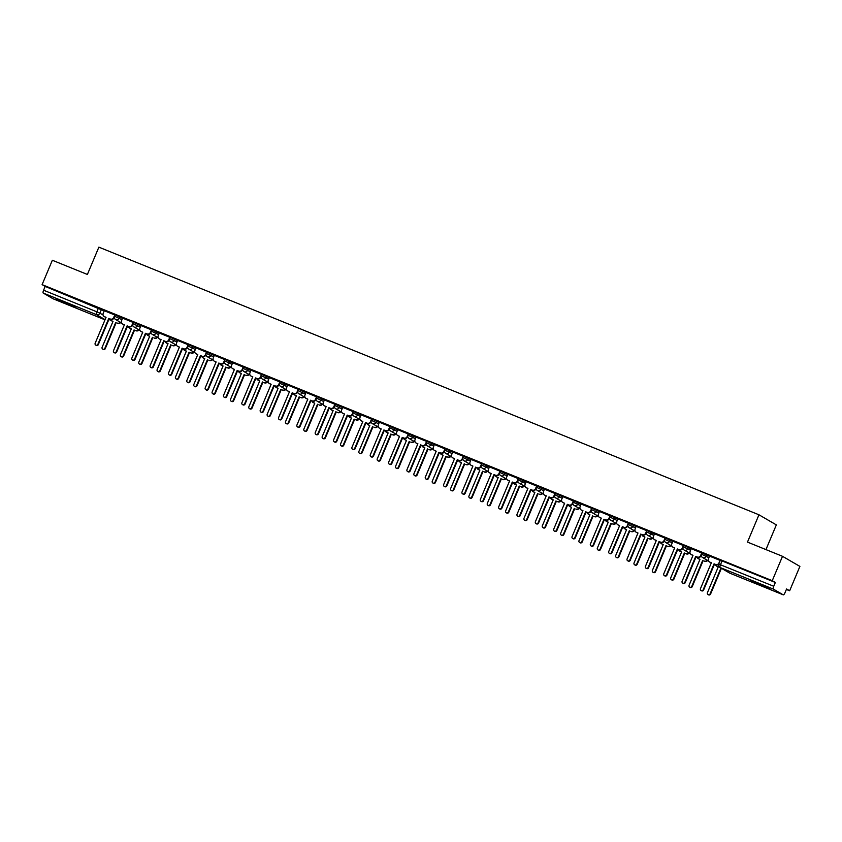 <?xml version="1.0" encoding="UTF-8"?>
<svg xmlns="http://www.w3.org/2000/svg" width="842" height="842" viewBox="0 0 842 842"><rect width="100%" height="100%" fill="white"/><g stroke="black" fill="none" stroke-linecap="round" stroke-linejoin="round"><path stroke-width="1.26" d="M69.107 304.899L75.959 307.341L72.18 305.383L56.824 299.299L69.107 304.899M762.82 586.169L769.672 588.611L765.894 586.653L750.548 580.57L762.82 586.169M122.543 318.381L115.028 314.824L114.459 316.171L121.974 319.728M140.888 325.822L133.373 322.265L132.804 323.612L140.319 327.17M159.222 333.264L151.707 329.706L151.15 331.053L158.654 334.611M177.567 340.694L170.052 337.137L169.484 338.484L176.999 342.041M195.912 348.135L188.398 344.578L187.829 345.925L195.344 349.483M214.257 355.566L206.743 352.009L206.174 353.356L213.689 356.913M232.592 363.007L225.077 359.45L224.519 360.797L232.024 364.354M250.937 370.448L243.422 366.891L242.854 368.238L250.369 371.796M269.282 377.879L261.767 374.322L261.199 375.669L268.714 379.226M287.617 385.32L280.112 381.763L279.544 383.11L287.059 386.667M305.962 392.751L298.447 389.193L297.879 390.541L305.393 394.098M324.307 400.192L316.792 396.635L316.224 397.982L323.738 401.539M342.652 407.633L335.137 404.076L334.569 405.423L342.084 408.98M360.986 415.064L353.482 411.506L352.914 412.854L360.429 416.411M379.332 422.505L371.817 418.948L371.248 420.295L378.763 423.852M397.677 429.936L390.162 426.378L389.593 427.725L397.108 431.283M416.022 437.377L408.507 433.819L407.938 435.167L415.453 438.724M434.356 444.818L426.841 441.261L426.284 442.608L433.798 446.165M452.701 452.249L445.186 448.691L444.618 450.038L452.133 453.596M471.046 459.69L463.532 456.132L462.963 457.48L470.478 461.037M489.391 467.121L481.877 463.563L481.308 464.91L488.823 468.478M507.726 474.562L500.211 471.004L499.653 472.351L507.168 475.909M526.071 482.003L518.556 478.445L517.988 479.793L525.503 483.35M544.416 489.434L536.901 485.876L536.333 487.223L543.848 490.781M562.761 496.875L555.246 493.317L554.678 494.664L562.193 498.222M581.096 504.305L573.581 500.748L573.023 502.095L580.538 505.663M599.441 511.747L591.926 508.189L591.358 509.536L598.872 513.094M617.786 519.188L610.271 515.63L609.703 516.977L617.218 520.535M636.131 526.618L628.616 523.061L628.048 524.408L635.563 527.966M654.466 534.06L646.951 530.502L646.393 531.849L653.897 535.407M672.811 541.501L665.296 537.933L664.727 539.28L672.242 542.848M691.156 548.931L683.641 545.374L683.072 546.721L690.587 550.279M709.501 556.373L701.986 552.815L701.418 554.162L708.932 557.72M786.386 589.453L789.649 590.779L786.575 588.99L784.976 592.789A2.663 0.8 112.1 0 1 783.281 594.852A2.663 0.8 112.1 0 1 783.249 594.841L773.409 589.126L720.152 567.529L729.993 573.244L783.249 594.841M765.957 549.594L776.345 524.882L758.958 514.788L747.475 542.101L782.513 556.309L772.261 580.685L42.1 284.638L52.351 260.262L87.389 274.46L98.872 247.148L758.958 514.788M782.513 556.309L799.9 566.403L789.649 590.779M53.151 298.815A2.663 0.8 -67.9 0 1 53.12 298.805L43.247 293.069A2.663 0.8 -67.9 0 1 43.584 290.216L45.173 286.417L104.198 310.951M45.173 286.417L42.1 284.638M53.12 298.805A2.663 0.8 -67.9 0 1 53.088 298.784L105.008 319.834L53.12 298.805M718.826 564.119L773.745 586.264L775.345 582.475L772.261 580.685M773.745 586.264A2.663 0.8 112.1 0 0 773.409 589.126M720.226 560.477L709.501 556.099L708.511 558.72A2.663 2.537 -59.9 0 0 709.827 562.119L711.364 562.74L700.47 588.653A1.526 1.463 -59.9 0 0 701.049 590.516A1.526 1.463 -59.9 0 0 703.175 589.747L714.058 563.835L715.595 564.456A2.663 2.537 -59.9 0 0 718.973 562.961L719.142 563.056M701.881 553.047L691.156 548.668L690.166 551.278A2.663 2.537 -59.9 0 0 691.492 554.689L693.019 555.31L682.125 581.212A1.526 1.463 -59.9 0 0 682.715 583.085A1.526 1.463 -59.9 0 0 684.83 582.306L695.724 556.404L697.25 557.025A2.663 2.537 -59.9 0 0 700.628 555.52L701.081 555.783A2.663 2.537 120.1 0 1 697.702 557.288L696.176 556.667L685.283 582.569A1.526 1.463 120.1 0 1 683.157 583.348L682.715 583.085M683.546 545.605L672.905 541.28M665.201 538.164L654.466 533.786L653.476 536.407A2.663 2.537 -59.9 0 0 654.802 539.806L656.328 540.427L645.446 566.34A1.526 1.463 -59.9 0 0 646.024 568.213A1.526 1.463 -59.9 0 0 648.14 567.434L659.033 541.522L660.56 542.143A2.663 2.537 -59.9 0 0 663.949 540.648L664.401 540.911A2.663 2.537 120.1 0 1 661.012 542.406L659.486 541.785L648.593 567.697A1.526 1.463 120.1 0 1 646.477 568.476L646.024 568.213M646.856 530.734L636.131 526.355L635.142 528.965A2.663 2.537 -59.9 0 0 636.457 532.376L637.994 532.997L627.101 558.899A1.526 1.463 -59.9 0 0 627.679 560.772A1.526 1.463 -59.9 0 0 629.805 559.993L640.688 534.091L642.225 534.712A2.663 2.537 -59.9 0 0 645.603 533.218L646.056 533.481A2.663 2.537 120.1 0 1 642.678 534.975L641.141 534.354L630.258 560.256A1.526 1.463 120.1 0 1 628.132 561.035L627.679 560.772M628.511 523.292L617.87 518.967M610.176 515.862L599.441 511.483L598.452 514.094A2.663 2.537 -59.9 0 0 599.778 517.504L601.304 518.125L590.41 544.027A1.526 1.463 -59.9 0 0 591 545.9A1.526 1.463 -59.9 0 0 593.115 545.121L604.009 519.219L605.535 519.84A2.663 2.537 -59.9 0 0 608.924 518.335L609.366 518.598A2.663 2.537 120.1 0 1 605.987 520.103L604.461 519.482L593.568 545.384A1.526 1.463 120.1 0 1 591.452 546.163L591 545.9M591.831 508.421L581.096 504.042L580.117 506.663A2.663 2.537 -59.9 0 0 581.433 510.063L582.959 510.684L572.076 536.586A1.526 1.463 -59.9 0 0 572.655 538.459A1.526 1.463 -59.9 0 0 574.781 537.691L585.664 511.778L587.19 512.399A2.663 2.537 -59.9 0 0 590.579 510.905L591.031 511.168A2.663 2.537 120.1 0 1 587.642 512.662L586.116 512.041L575.223 537.954A1.526 1.463 120.1 0 1 573.107 538.722L572.655 538.459M573.486 500.979L562.845 496.654M555.141 493.549L544.416 489.17L543.427 491.781A2.663 2.537 -59.9 0 0 544.753 495.191L546.279 495.812L535.386 521.714A1.526 1.463 -59.9 0 0 535.975 523.587A1.526 1.463 -59.9 0 0 538.091 522.808L548.984 496.906L550.51 497.527A2.663 2.537 -59.9 0 0 553.889 496.033L554.341 496.296A2.663 2.537 120.1 0 1 550.963 497.79L549.437 497.169L538.543 523.071A1.526 1.463 120.1 0 1 536.428 523.85L535.975 523.587M536.807 486.108L526.071 481.729L525.082 484.35A2.663 2.537 -59.9 0 0 526.408 487.75L527.934 488.371L517.041 514.283A1.526 1.463 -59.9 0 0 517.63 516.146A1.526 1.463 -59.9 0 0 519.746 515.378L530.639 489.465L532.165 490.086A2.663 2.537 -59.9 0 0 535.554 488.592L535.996 488.855A2.663 2.537 120.1 0 1 532.618 490.349L531.091 489.728L520.198 515.641A1.526 1.463 120.1 0 1 518.083 516.409L517.63 516.146M518.462 478.677L507.821 474.351M500.116 471.236L489.391 466.857L488.402 469.478A2.663 2.537 -59.9 0 0 489.718 472.878L491.254 473.499L480.361 499.401A1.526 1.463 -59.9 0 0 480.94 501.274A1.526 1.463 -59.9 0 0 483.066 500.506L493.959 474.593L495.485 475.214A2.663 2.537 -59.9 0 0 498.864 473.72L499.317 473.983A2.663 2.537 120.1 0 1 495.938 475.477L494.412 474.856L483.518 500.769A1.526 1.463 120.1 0 1 481.392 501.537L480.94 501.274M481.782 463.795L471.046 459.416L470.057 462.037A2.663 2.537 -59.9 0 0 471.383 465.437L472.909 466.058L462.016 491.97A1.526 1.463 -59.9 0 0 462.605 493.844A1.526 1.463 -59.9 0 0 464.721 493.065L475.614 467.152L477.14 467.773A2.663 2.537 -59.9 0 0 480.519 466.279L480.971 466.542A2.663 2.537 120.1 0 1 477.593 468.036L476.067 467.415L465.173 493.328A1.526 1.463 120.1 0 1 463.058 494.107L462.605 493.844M463.437 456.364L452.701 451.986L451.712 454.596A2.663 2.537 -59.9 0 0 453.038 458.006L454.564 458.627L443.671 484.529A1.526 1.463 -59.9 0 0 444.26 486.402A1.526 1.463 -59.9 0 0 446.376 485.623L457.269 459.721L458.795 460.342A2.663 2.537 -59.9 0 0 462.184 458.848L462.637 459.111A2.663 2.537 120.1 0 1 459.248 460.606L457.722 459.985L446.828 485.887A1.526 1.463 120.1 0 1 444.713 486.665L444.26 486.402M445.092 448.923L434.356 444.544L433.377 447.165A2.663 2.537 -59.9 0 0 434.693 450.565L436.219 451.186L425.336 477.098A1.526 1.463 -59.9 0 0 425.915 478.961A1.526 1.463 -59.9 0 0 428.041 478.193L438.924 452.28L440.461 452.901A2.663 2.537 -59.9 0 0 443.839 451.407L444.292 451.67A2.663 2.537 120.1 0 1 440.913 453.164L439.377 452.543L428.494 478.456A1.526 1.463 120.1 0 1 426.368 479.224L425.915 478.961M426.747 441.492L416.022 437.114L415.032 439.724A2.663 2.537 -59.9 0 0 416.348 443.134L417.885 443.745L406.991 469.657A1.526 1.463 -59.9 0 0 407.57 471.531A1.526 1.463 -59.9 0 0 409.696 470.752L420.59 444.85L422.116 445.471A2.663 2.537 -59.9 0 0 425.494 443.966L425.947 444.229A2.663 2.537 120.1 0 1 422.568 445.723L421.042 445.113L410.149 471.015A1.526 1.463 120.1 0 1 408.023 471.794L407.57 471.531M408.412 434.051L397.677 429.673L396.687 432.293A2.663 2.537 -59.9 0 0 398.013 435.693L399.54 436.314L388.646 462.216A1.526 1.463 -59.9 0 0 389.236 464.089A1.526 1.463 -59.9 0 0 391.351 463.321L402.244 437.408L403.771 438.029A2.663 2.537 -59.9 0 0 407.149 436.535L407.602 436.798A2.663 2.537 120.1 0 1 404.223 438.293L402.697 437.672L391.804 463.584A1.526 1.463 120.1 0 1 389.688 464.352L389.236 464.089M390.067 426.61L379.332 422.231L378.342 424.852A2.663 2.537 -59.9 0 0 379.668 428.252L381.194 428.873L370.301 454.785A1.526 1.463 -59.9 0 0 370.89 456.659A1.526 1.463 -59.9 0 0 373.006 455.88L383.899 429.967L385.425 430.588A2.663 2.537 -59.9 0 0 388.815 429.094L389.267 429.357A2.663 2.537 120.1 0 1 385.878 430.851L384.352 430.23L373.459 456.143A1.526 1.463 120.1 0 1 371.343 456.911L370.89 456.659M371.722 419.179L361.081 414.853M353.377 411.738L342.652 407.36L341.663 409.98A2.663 2.537 -59.9 0 0 342.978 413.38L344.515 414.001L333.621 439.913A1.526 1.463 -59.9 0 0 334.2 441.776A1.526 1.463 -59.9 0 0 336.326 441.008L347.22 415.095L348.746 415.716A2.663 2.537 -59.9 0 0 352.124 414.222L352.577 414.485A2.663 2.537 120.1 0 1 349.198 415.98L347.672 415.359L336.779 441.271A1.526 1.463 120.1 0 1 334.653 442.039L334.2 441.776M335.042 404.307L324.402 399.982M316.697 396.866L305.962 392.488L304.972 395.108A2.663 2.537 -59.9 0 0 306.299 398.508L307.825 399.129L296.931 425.031A1.526 1.463 -59.9 0 0 297.521 426.905A1.526 1.463 -59.9 0 0 299.636 426.136L310.53 400.224L312.056 400.845A2.663 2.537 -59.9 0 0 315.445 399.35L315.897 399.613A2.663 2.537 120.1 0 1 312.508 401.108L310.982 400.487L300.089 426.399A1.526 1.463 120.1 0 1 297.973 427.168L297.521 426.905M298.352 389.425L287.627 385.047L286.638 387.667A2.663 2.537 -59.9 0 0 287.953 391.067L289.48 391.688L278.597 417.6A1.526 1.463 -59.9 0 0 279.176 419.474A1.526 1.463 -59.9 0 0 281.302 418.695L292.185 392.782L293.721 393.403A2.663 2.537 -59.9 0 0 297.1 391.909L297.552 392.172A2.663 2.537 120.1 0 1 294.174 393.667L292.637 393.046L281.754 418.958A1.526 1.463 120.1 0 1 279.628 419.726L279.176 419.474M280.007 381.994L269.366 377.669M261.673 374.553L250.937 370.175L249.948 372.796A2.663 2.537 -59.9 0 0 251.274 376.195L252.8 376.816L241.907 402.729A1.526 1.463 -59.9 0 0 242.496 404.592A1.526 1.463 -59.9 0 0 244.612 403.823L255.505 377.911L257.031 378.532A2.663 2.537 -59.9 0 0 260.41 377.037L260.862 377.3A2.663 2.537 120.1 0 1 257.484 378.795L255.957 378.174L245.064 404.086A1.526 1.463 120.1 0 1 242.949 404.855L242.496 404.592M243.327 367.112L232.592 362.744L231.603 365.354A2.663 2.537 -59.9 0 0 232.929 368.764L234.455 369.375L223.572 395.287A1.526 1.463 -59.9 0 0 224.151 397.161A1.526 1.463 -59.9 0 0 226.266 396.382L237.16 370.48L238.686 371.101A2.663 2.537 -59.9 0 0 242.075 369.596L242.528 369.859A2.663 2.537 120.1 0 1 239.139 371.354L237.612 370.743L226.719 396.645A1.526 1.463 120.1 0 1 224.603 397.424L224.151 397.161M224.982 359.681L214.342 355.356M206.637 352.24L195.997 347.914M188.303 344.81L177.567 340.431L176.578 343.041A2.663 2.537 -59.9 0 0 177.904 346.451L179.43 347.072L168.537 372.974A1.526 1.463 -59.9 0 0 169.126 374.848A1.526 1.463 -59.9 0 0 171.242 374.069L182.135 348.167L183.661 348.788A2.663 2.537 -59.9 0 0 187.04 347.293L187.492 347.546A2.663 2.537 120.1 0 1 184.114 349.051L182.588 348.43L171.694 374.332A1.526 1.463 120.1 0 1 169.579 375.111L169.126 374.848M169.958 337.368L159.317 333.043M151.613 329.927L140.888 325.559L139.898 328.17A2.663 2.537 -59.9 0 0 141.214 331.58L142.751 332.19L131.857 358.103A1.526 1.463 -59.9 0 0 132.436 359.976A1.526 1.463 -59.9 0 0 134.562 359.197L145.445 333.295L146.982 333.906A2.663 2.537 -59.9 0 0 150.36 332.411L150.813 332.674A2.663 2.537 120.1 0 1 147.434 334.169L145.898 333.558L135.015 359.46A1.526 1.463 120.1 0 1 132.889 360.239L132.436 359.976M133.268 322.497L122.543 318.118L121.553 320.739A2.663 2.537 -59.9 0 0 122.879 324.138L124.406 324.759L113.512 350.661A1.526 1.463 -59.9 0 0 114.102 352.535A1.526 1.463 -59.9 0 0 116.217 351.767L127.11 325.854L128.637 326.475A2.663 2.537 -59.9 0 0 132.015 324.98L132.468 325.244A2.663 2.537 120.1 0 1 129.089 326.738L127.563 326.117L116.67 352.019A1.526 1.463 120.1 0 1 114.554 352.798L114.102 352.535M114.933 315.055L104.292 310.73M775.345 582.475L720.32 560.246L718.731 564.045A2.663 2.663 0 0 0 719.847 567.382L729.688 573.086A2.663 2.663 0 0 0 730.025 573.255A2.663 2.537 120.1 0 1 729.688 573.086M711.332 562.814L710.28 562.382A2.663 2.537 120.1 0 1 709.974 562.235L709.522 561.972M718.636 564.287A2.663 2.537 120.1 0 1 716.047 564.719L714.511 564.098L703.628 590.01A1.526 1.463 120.1 0 1 701.502 590.779L701.049 590.516M720.057 560.383L718.973 562.961M715.321 564.424A2.663 2.537 -59.9 0 0 716.784 566.161L718.31 566.782L707.427 592.684A1.526 1.463 -59.9 0 0 708.006 594.557A1.526 1.463 -59.9 0 0 710.122 593.789L720.952 568.024M721.405 568.287L710.574 594.042A1.526 1.463 120.1 0 1 708.459 594.82L708.006 594.557M718.289 566.845L717.237 566.424A2.663 2.537 120.1 0 1 716.931 566.277L716.479 566.013M692.987 555.373L691.935 554.952A2.663 2.537 120.1 0 1 691.629 554.794L691.177 554.531M701.712 552.941L700.628 555.52M672.905 541.269L671.821 543.848A2.663 2.537 -59.9 0 0 673.147 547.247L674.674 547.868L663.78 573.77A1.526 1.463 -59.9 0 0 664.37 575.644A1.526 1.463 -59.9 0 0 666.485 574.875L677.378 548.963L678.905 549.584A2.663 2.537 -59.9 0 0 682.283 548.089L682.736 548.352A2.663 2.537 120.1 0 1 679.357 549.847L677.831 549.226L666.938 575.139A1.526 1.463 120.1 0 1 664.822 575.907L664.37 575.644M674.642 547.932L673.6 547.511A2.663 2.537 120.1 0 1 673.295 547.363L672.842 547.1M683.367 545.511L682.283 548.089M707.659 560.467A2.663 2.537 120.1 0 1 704.659 561.319L704.207 561.056A2.663 2.537 -59.9 0 0 707.206 560.204M696.976 556.994A2.663 2.537 -59.9 0 0 698.439 558.72L699.976 559.341L689.082 585.253A1.526 1.463 -59.9 0 0 689.661 587.127A1.526 1.463 -59.9 0 0 691.787 586.348L702.67 560.435M703.123 560.698L692.24 586.611A1.526 1.463 120.1 0 1 690.114 587.379L689.661 587.127M699.944 559.414L698.892 558.983A2.663 2.537 120.1 0 1 698.586 558.835L698.134 558.572M689.314 553.026A2.663 2.537 120.1 0 1 686.314 553.889L685.862 553.626A2.663 2.537 -59.9 0 0 688.861 552.773M678.631 549.552A2.663 2.537 -59.9 0 0 680.104 551.289L681.631 551.91L670.737 577.812A1.526 1.463 -59.9 0 0 671.327 579.685A1.526 1.463 -59.9 0 0 673.442 578.907L684.336 553.005M684.788 553.268L673.895 579.17A1.526 1.463 120.1 0 1 671.779 579.949L671.327 579.685M681.599 551.973L680.557 551.552A2.663 2.537 120.1 0 1 680.241 551.394L679.799 551.142M656.307 540.501L655.255 540.069A2.663 2.537 120.1 0 1 654.95 539.922L654.497 539.659M665.033 538.07L663.949 540.648M637.962 533.06L636.91 532.639A2.663 2.537 120.1 0 1 636.605 532.491L636.152 532.228M646.688 530.639L645.603 533.218M617.881 518.956L616.797 521.535A2.663 2.537 -59.9 0 0 618.123 524.934L619.649 525.555L608.755 551.468A1.526 1.463 -59.9 0 0 609.345 553.331A1.526 1.463 -59.9 0 0 611.46 552.562L622.354 526.65L623.88 527.271A2.663 2.537 -59.9 0 0 627.258 525.776L627.711 526.039A2.663 2.537 120.1 0 1 624.332 527.534L622.806 526.913L611.913 552.826A1.526 1.463 120.1 0 1 609.797 553.594L609.345 553.331M619.617 525.629L618.575 525.197A2.663 2.537 120.1 0 1 618.26 525.05L617.817 524.787M628.342 523.198L627.258 525.776M670.979 545.595A2.663 2.537 120.1 0 1 667.969 546.447L667.517 546.184A2.663 2.537 -59.9 0 0 670.527 545.332M660.286 542.111A2.663 2.537 -59.9 0 0 661.759 543.848L663.286 544.469L652.392 570.381A1.526 1.463 -59.9 0 0 652.982 572.244A1.526 1.463 -59.9 0 0 655.097 571.476L665.99 545.563M666.443 545.827L655.55 571.739A1.526 1.463 120.1 0 1 653.434 572.507L652.982 572.244M663.254 544.532L662.212 544.111A2.663 2.537 120.1 0 1 661.907 543.964L661.454 543.7M652.634 538.154A2.663 2.537 120.1 0 1 649.624 539.006L649.171 538.743A2.663 2.537 -59.9 0 0 652.182 537.891M641.951 534.681A2.663 2.537 -59.9 0 0 643.414 536.417L644.94 537.028L634.058 562.94A1.526 1.463 -59.9 0 0 634.636 564.814A1.526 1.463 -59.9 0 0 636.763 564.035L647.645 538.133M648.098 538.396L637.205 564.298A1.526 1.463 120.1 0 1 635.089 565.077L634.636 564.814M644.919 537.101L643.867 536.67A2.663 2.537 120.1 0 1 643.562 536.522L643.109 536.259M634.289 530.723A2.663 2.537 120.1 0 1 631.289 531.576L630.837 531.313A2.663 2.537 -59.9 0 0 633.837 530.46M623.606 527.239A2.663 2.537 -59.9 0 0 625.069 528.976L626.606 529.597L615.712 555.499A1.526 1.463 -59.9 0 0 616.291 557.372A1.526 1.463 -59.9 0 0 618.417 556.604L629.311 530.692M629.753 530.955L618.87 556.857A1.526 1.463 120.1 0 1 616.744 557.636L616.291 557.372M626.574 529.66L625.522 529.239A2.663 2.537 120.1 0 1 625.217 529.092L624.764 528.829M601.272 518.188L600.23 517.767A2.663 2.537 120.1 0 1 599.925 517.609L599.472 517.346M609.997 515.757L608.924 518.335M615.944 523.282A2.663 2.537 120.1 0 1 612.944 524.134L612.492 523.871A2.663 2.537 -59.9 0 0 615.491 523.019M605.261 519.809A2.663 2.537 -59.9 0 0 606.735 521.535L608.261 522.156L597.367 548.068A1.526 1.463 -59.9 0 0 597.957 549.931A1.526 1.463 -59.9 0 0 600.072 549.163L610.966 523.25M611.418 523.514L600.525 549.426A1.526 1.463 120.1 0 1 598.409 550.194L597.957 549.931M608.229 522.229L607.187 521.798A2.663 2.537 120.1 0 1 606.882 521.651L606.429 521.387M582.938 510.747L581.885 510.326A2.663 2.537 120.1 0 1 581.58 510.178L581.127 509.915M591.663 508.326L590.579 510.905M597.609 515.841A2.663 2.537 120.1 0 1 594.599 516.704L594.147 516.441A2.663 2.537 -59.9 0 0 597.157 515.578M586.916 512.368A2.663 2.537 -59.9 0 0 588.39 514.104L589.916 514.725L579.022 540.627A1.526 1.463 -59.9 0 0 579.612 542.501A1.526 1.463 -59.9 0 0 581.727 541.722L592.621 515.82M593.073 516.083L582.18 541.985A1.526 1.463 120.1 0 1 580.064 542.764L579.612 542.501M589.884 514.788L588.842 514.367A2.663 2.537 120.1 0 1 588.537 514.209L588.084 513.946M562.856 496.643L561.772 499.222A2.663 2.537 -59.9 0 0 563.087 502.621L564.624 503.242L553.731 529.155A1.526 1.463 -59.9 0 0 554.31 531.028A1.526 1.463 -59.9 0 0 556.436 530.25L567.329 504.337L568.855 504.958A2.663 2.537 -59.9 0 0 572.234 503.463L572.686 503.727A2.663 2.537 120.1 0 1 569.308 505.221L567.771 504.6L556.888 530.513A1.526 1.463 120.1 0 1 554.762 531.291L554.31 531.028M564.593 503.316L563.54 502.885A2.663 2.537 120.1 0 1 563.235 502.737L562.782 502.474M573.318 500.885L572.234 503.463M579.264 508.41A2.663 2.537 120.1 0 1 576.254 509.263L575.812 509A2.663 2.537 -59.9 0 0 578.812 508.147M568.582 504.926A2.663 2.537 -59.9 0 0 570.045 506.663L571.571 507.284L560.688 533.197A1.526 1.463 -59.9 0 0 561.267 535.059A1.526 1.463 -59.9 0 0 563.393 534.291L574.276 508.379M574.728 508.642L563.845 534.554A1.526 1.463 120.1 0 1 561.719 535.323L561.267 535.059M571.55 507.347L570.497 506.926A2.663 2.537 120.1 0 1 570.192 506.779L569.739 506.516M546.247 495.875L545.206 495.454A2.663 2.537 120.1 0 1 544.9 495.307L544.448 495.043M554.973 493.454L553.889 496.033M560.919 500.969A2.663 2.537 120.1 0 1 557.92 501.821L557.467 501.558A2.663 2.537 -59.9 0 0 560.467 500.706M550.236 497.496A2.663 2.537 -59.9 0 0 551.699 499.232L553.236 499.843L542.343 525.755A1.526 1.463 -59.9 0 0 542.922 527.629A1.526 1.463 -59.9 0 0 545.048 526.85L555.941 500.948M556.394 501.211L545.5 527.113A1.526 1.463 120.1 0 1 543.374 527.892L542.922 527.629M553.205 499.916L552.152 499.485A2.663 2.537 120.1 0 1 551.847 499.338L551.394 499.074M527.902 488.444L526.86 488.013A2.663 2.537 120.1 0 1 526.555 487.865L526.103 487.602M536.628 486.013L535.554 488.592M542.574 493.538A2.663 2.537 120.1 0 1 539.575 494.391L539.122 494.128A2.663 2.537 -59.9 0 0 542.122 493.275M531.891 490.055A2.663 2.537 -59.9 0 0 533.365 491.791L534.891 492.412L523.998 518.314A1.526 1.463 -59.9 0 0 524.587 520.188A1.526 1.463 -59.9 0 0 526.703 519.419L537.596 493.507M538.049 493.77L527.155 519.672A1.526 1.463 120.1 0 1 525.04 520.451L524.587 520.188M534.859 492.475L533.817 492.054A2.663 2.537 120.1 0 1 533.512 491.907L533.06 491.644M507.821 474.33L506.747 476.909A2.663 2.537 -59.9 0 0 508.063 480.319L509.589 480.929L498.706 506.842A1.526 1.463 -59.9 0 0 499.285 508.715A1.526 1.463 -59.9 0 0 501.411 507.937L512.294 482.034L513.831 482.655A2.663 2.537 -59.9 0 0 517.209 481.15L517.662 481.413A2.663 2.537 120.1 0 1 514.273 482.908L512.746 482.298L501.864 508.2A1.526 1.463 120.1 0 1 499.738 508.978L499.285 508.715M509.568 481.003L508.515 480.582A2.663 2.537 120.1 0 1 508.21 480.424L507.758 480.161M518.293 478.572L517.209 481.15M524.24 486.097A2.663 2.537 120.1 0 1 521.23 486.95L520.777 486.687A2.663 2.537 -59.9 0 0 523.787 485.834M513.546 482.624A2.663 2.537 -59.9 0 0 515.02 484.35L516.546 484.971L505.653 510.883A1.526 1.463 -59.9 0 0 506.242 512.746A1.526 1.463 -59.9 0 0 508.358 511.978L519.251 486.066M519.703 486.329L508.81 512.241A1.526 1.463 120.1 0 1 506.695 513.01L506.242 512.746M516.514 485.045L515.472 484.613A2.663 2.537 120.1 0 1 515.167 484.466L514.715 484.203M491.223 473.562L490.17 473.141A2.663 2.537 120.1 0 1 489.865 472.993L489.413 472.73M499.948 471.141L498.864 473.72M505.895 478.656A2.663 2.537 120.1 0 1 502.895 479.519L502.442 479.256A2.663 2.537 -59.9 0 0 505.442 478.393M495.212 475.183A2.663 2.537 -59.9 0 0 496.675 476.919L498.201 477.54L487.318 503.442A1.526 1.463 -59.9 0 0 487.897 505.316A1.526 1.463 -59.9 0 0 490.023 504.537L500.906 478.635M501.358 478.898L490.476 504.8A1.526 1.463 120.1 0 1 488.349 505.579L487.897 505.316M498.18 477.603L497.127 477.182A2.663 2.537 120.1 0 1 496.822 477.025L496.37 476.761M472.878 466.131L471.836 465.7A2.663 2.537 120.1 0 1 471.531 465.552L471.078 465.289M481.603 463.7L480.519 466.279M487.55 471.225A2.663 2.537 120.1 0 1 484.55 472.078L484.097 471.815A2.663 2.537 -59.9 0 0 487.097 470.962M476.867 467.742A2.663 2.537 -59.9 0 0 478.33 469.478L479.866 470.099L468.973 496.012A1.526 1.463 -59.9 0 0 469.552 497.875A1.526 1.463 -59.9 0 0 471.678 497.106L482.571 471.194M483.024 471.457L472.13 497.369A1.526 1.463 120.1 0 1 470.004 498.138L469.552 497.875M479.835 470.162L478.782 469.741A2.663 2.537 120.1 0 1 478.477 469.594L478.024 469.331M454.533 458.69L453.491 458.269A2.663 2.537 120.1 0 1 453.185 458.122L452.733 457.859M463.268 456.269L462.184 458.848M469.204 463.784A2.663 2.537 120.1 0 1 466.205 464.637L465.752 464.374A2.663 2.537 -59.9 0 0 468.752 463.521M458.522 460.311A2.663 2.537 -59.9 0 0 459.995 462.048L461.521 462.658L450.628 488.57A1.526 1.463 -59.9 0 0 451.217 490.444A1.526 1.463 -59.9 0 0 453.333 489.665L464.226 463.763M464.679 464.026L453.785 489.928A1.526 1.463 120.1 0 1 451.67 490.707L451.217 490.444M461.49 462.732L460.448 462.3A2.663 2.537 120.1 0 1 460.142 462.153L459.69 461.89M436.198 451.259L435.146 450.828A2.663 2.537 120.1 0 1 434.84 450.68L434.388 450.417M444.923 448.828L443.839 451.407M450.87 456.353A2.663 2.537 120.1 0 1 447.86 457.206L447.407 456.943A2.663 2.537 -59.9 0 0 450.417 456.09M440.187 452.87A2.663 2.537 -59.9 0 0 441.65 454.606L443.176 455.227L432.283 481.129A1.526 1.463 -59.9 0 0 432.872 483.003A1.526 1.463 -59.9 0 0 434.988 482.234L445.881 456.322M446.334 456.585L435.44 482.487A1.526 1.463 120.1 0 1 433.325 483.266L432.872 483.003M443.145 455.29L442.103 454.869A2.663 2.537 120.1 0 1 441.797 454.722L441.345 454.459M417.853 443.818L416.801 443.397A2.663 2.537 120.1 0 1 416.495 443.239L416.043 442.976M426.578 441.387L425.494 443.966M432.525 448.912A2.663 2.537 120.1 0 1 429.525 449.765L429.073 449.502A2.663 2.537 -59.9 0 0 432.072 448.649M421.842 445.439A2.663 2.537 -59.9 0 0 423.305 447.165L424.831 447.786L413.948 473.699A1.526 1.463 -59.9 0 0 414.527 475.562A1.526 1.463 -59.9 0 0 416.653 474.793L427.536 448.881M427.989 449.144L417.106 475.056A1.526 1.463 120.1 0 1 414.98 475.825L414.527 475.562M424.81 447.86L423.758 447.428A2.663 2.537 120.1 0 1 423.452 447.281L423 447.018M399.508 436.377L398.466 435.956A2.663 2.537 120.1 0 1 398.161 435.809L397.708 435.546M408.233 433.956L407.149 436.535M414.18 441.471A2.663 2.537 120.1 0 1 411.18 442.334L410.728 442.071A2.663 2.537 -59.9 0 0 413.727 441.208M403.497 437.998A2.663 2.537 -59.9 0 0 404.96 439.735L406.497 440.355L395.603 466.257A1.526 1.463 -59.9 0 0 396.182 468.131A1.526 1.463 -59.9 0 0 398.308 467.352L409.201 441.45M409.654 441.713L398.761 467.615A1.526 1.463 120.1 0 1 396.635 468.394L396.182 468.131M406.465 440.419L405.412 439.998A2.663 2.537 120.1 0 1 405.107 439.84L404.655 439.577M381.163 428.946L380.121 428.515A2.663 2.537 120.1 0 1 379.816 428.368L379.363 428.104M389.899 426.515L388.815 429.094M395.835 434.04A2.663 2.537 120.1 0 1 392.835 434.893L392.383 434.63A2.663 2.537 -59.9 0 0 395.393 433.777M385.152 430.557A2.663 2.537 -59.9 0 0 386.625 432.293L388.151 432.914L377.258 458.827A1.526 1.463 -59.9 0 0 377.848 460.69A1.526 1.463 -59.9 0 0 379.963 459.921L390.856 434.009M391.309 434.272L380.416 460.185A1.526 1.463 120.1 0 1 378.3 460.953L377.848 460.69M388.12 432.977L387.078 432.556A2.663 2.537 120.1 0 1 386.773 432.409L386.32 432.146M361.092 414.843L360.008 417.411A2.663 2.537 -59.9 0 0 361.323 420.821L362.849 421.442L351.967 447.344A1.526 1.463 -59.9 0 0 352.545 449.218A1.526 1.463 -59.9 0 0 354.671 448.439L365.554 422.537L367.091 423.158A2.663 2.537 -59.9 0 0 370.469 421.663L370.922 421.916A2.663 2.537 120.1 0 1 367.544 423.421L366.007 422.8L355.124 448.702A1.526 1.463 120.1 0 1 352.998 449.481L352.545 449.218M362.828 421.505L361.776 421.084A2.663 2.537 120.1 0 1 361.471 420.926L361.018 420.674M371.554 419.084L370.469 421.663M377.5 426.599A2.663 2.537 120.1 0 1 374.49 427.452L374.037 427.189A2.663 2.537 -59.9 0 0 377.048 426.336M366.817 423.126A2.663 2.537 -59.9 0 0 368.28 424.852L369.806 425.473L358.913 451.386A1.526 1.463 -59.9 0 0 359.502 453.259A1.526 1.463 -59.9 0 0 361.618 452.48L372.511 426.578M372.964 426.831L362.071 452.743A1.526 1.463 120.1 0 1 359.955 453.522L359.502 453.259M369.785 425.547L368.733 425.115A2.663 2.537 120.1 0 1 368.428 424.968L367.975 424.705M344.483 414.064L343.431 413.643A2.663 2.537 120.1 0 1 343.126 413.496L342.673 413.233M353.208 411.643L352.124 414.222M359.155 419.169A2.663 2.537 120.1 0 1 356.155 420.021L355.703 419.758A2.663 2.537 -59.9 0 0 358.703 418.906M348.472 415.685A2.663 2.537 -59.9 0 0 349.935 417.422L351.461 418.042L340.578 443.945A1.526 1.463 -59.9 0 0 341.157 445.818A1.526 1.463 -59.9 0 0 343.283 445.039L354.166 419.137M354.619 419.4L343.736 445.302A1.526 1.463 120.1 0 1 341.61 446.081L341.157 445.818M351.44 418.106L350.388 417.685A2.663 2.537 120.1 0 1 350.083 417.537L349.63 417.274M324.402 399.961L323.317 402.539A2.663 2.537 -59.9 0 0 324.644 405.949L326.17 406.56L315.276 432.472A1.526 1.463 -59.9 0 0 315.866 434.346A1.526 1.463 -59.9 0 0 317.981 433.567L328.875 407.665L330.401 408.286A2.663 2.537 -59.9 0 0 333.779 406.781L334.232 407.044A2.663 2.537 120.1 0 1 330.853 408.538L329.327 407.928L318.434 433.83A1.526 1.463 120.1 0 1 316.318 434.609L315.866 434.346M326.138 406.633L325.096 406.212A2.663 2.537 120.1 0 1 324.791 406.055L324.338 405.791M334.863 404.202L333.779 406.781M340.81 411.727A2.663 2.537 120.1 0 1 337.81 412.58L337.358 412.317A2.663 2.537 -59.9 0 0 340.357 411.464M330.127 408.244A2.663 2.537 -59.9 0 0 331.601 409.98L333.127 410.601L322.233 436.514A1.526 1.463 -59.9 0 0 322.823 438.377A1.526 1.463 -59.9 0 0 324.938 437.608L335.832 411.696M336.284 411.959L325.391 437.872A1.526 1.463 120.1 0 1 323.265 438.64L322.823 438.377M333.095 410.675L332.043 410.243A2.663 2.537 120.1 0 1 331.737 410.096L331.285 409.833M307.804 399.192L306.751 398.771A2.663 2.537 120.1 0 1 306.446 398.624L305.993 398.361M316.529 396.771L315.445 399.35M322.465 404.286A2.663 2.537 120.1 0 1 319.465 405.149L319.013 404.886A2.663 2.537 -59.9 0 0 322.023 404.023M311.782 400.813A2.663 2.537 -59.9 0 0 313.256 402.55L314.782 403.171L303.888 429.073A1.526 1.463 -59.9 0 0 304.478 430.946A1.526 1.463 -59.9 0 0 306.593 430.167L317.487 404.265M317.939 404.528L307.046 430.43A1.526 1.463 120.1 0 1 304.93 431.209L304.478 430.946M314.75 403.234L313.708 402.813A2.663 2.537 120.1 0 1 313.403 402.655L312.95 402.392M289.459 391.762L288.406 391.33A2.663 2.537 120.1 0 1 288.101 391.183L287.648 390.92M298.184 389.33L297.1 391.909M304.13 396.856A2.663 2.537 120.1 0 1 301.12 397.708L300.668 397.445A2.663 2.537 -59.9 0 0 303.678 396.593M293.448 393.372A2.663 2.537 -59.9 0 0 294.911 395.108L296.437 395.729L285.554 421.642A1.526 1.463 -59.9 0 0 286.133 423.505A1.526 1.463 -59.9 0 0 288.248 422.737L299.142 396.824M299.594 397.087L288.701 423A1.526 1.463 120.1 0 1 286.585 423.768L286.133 423.505M296.416 395.793L295.363 395.372A2.663 2.537 120.1 0 1 295.058 395.224L294.605 394.961M269.377 377.658L268.293 380.226A2.663 2.537 -59.9 0 0 269.619 383.636L271.145 384.257L260.252 410.159A1.526 1.463 -59.9 0 0 260.841 412.033A1.526 1.463 -59.9 0 0 262.957 411.254L273.85 385.352L275.376 385.973A2.663 2.537 -59.9 0 0 278.755 384.478L279.207 384.731A2.663 2.537 120.1 0 1 275.829 386.236L274.303 385.615L263.409 411.517A1.526 1.463 120.1 0 1 261.283 412.296L260.841 412.033M271.113 384.32L270.061 383.899A2.663 2.537 120.1 0 1 269.756 383.742L269.303 383.489M279.839 381.9L278.755 384.478M285.785 389.414A2.663 2.537 120.1 0 1 282.786 390.267L282.333 390.004A2.663 2.537 -59.9 0 0 285.333 389.151M275.102 385.941A2.663 2.537 -59.9 0 0 276.565 387.667L278.102 388.288L267.209 414.201A1.526 1.463 -59.9 0 0 267.788 416.074A1.526 1.463 -59.9 0 0 269.914 415.295L280.796 389.393M281.249 389.646L270.366 415.559A1.526 1.463 120.1 0 1 268.24 416.337L267.788 416.074M278.07 388.362L277.018 387.93A2.663 2.537 120.1 0 1 276.713 387.783L276.26 387.52M252.768 376.879L251.726 376.458A2.663 2.537 120.1 0 1 251.421 376.311L250.969 376.048M261.494 374.458L260.41 377.037M267.44 381.984A2.663 2.537 120.1 0 1 264.441 382.836L263.988 382.573A2.663 2.537 -59.9 0 0 266.988 381.721M256.757 378.5A2.663 2.537 -59.9 0 0 258.231 380.237L259.757 380.858L248.864 406.76A1.526 1.463 -59.9 0 0 249.453 408.633A1.526 1.463 -59.9 0 0 251.569 407.854L262.462 381.952M262.915 382.215L252.021 408.117A1.526 1.463 120.1 0 1 249.895 408.896L249.453 408.633M259.725 380.921L258.673 380.5A2.663 2.537 120.1 0 1 258.368 380.352L257.915 380.089M234.434 369.449L233.381 369.028A2.663 2.537 120.1 0 1 233.076 368.87L232.624 368.607M243.159 367.017L242.075 369.596M249.106 374.543A2.663 2.537 120.1 0 1 246.096 375.395L245.643 375.132A2.663 2.537 -59.9 0 0 248.653 374.28M238.412 371.059A2.663 2.537 -59.9 0 0 239.886 372.796L241.412 373.416L230.519 399.329A1.526 1.463 -59.9 0 0 231.108 401.192A1.526 1.463 -59.9 0 0 233.223 400.424L244.117 374.511M244.569 374.774L233.676 400.687A1.526 1.463 120.1 0 1 231.561 401.455L231.108 401.192M241.38 373.49L240.338 373.059A2.663 2.537 120.1 0 1 240.033 372.911L239.581 372.648M214.352 355.345L213.268 357.924A2.663 2.537 -59.9 0 0 214.584 361.323L216.12 361.944L205.227 387.846A1.526 1.463 -59.9 0 0 205.806 389.72A1.526 1.463 -59.9 0 0 207.932 388.951L218.815 363.039L220.351 363.66A2.663 2.537 -59.9 0 0 223.73 362.165L224.183 362.428A2.663 2.537 120.1 0 1 220.804 363.923L219.267 363.302L208.384 389.214A1.526 1.463 120.1 0 1 206.258 389.983L205.806 389.72M216.089 362.007L215.036 361.586A2.663 2.537 120.1 0 1 214.731 361.439L214.278 361.176M224.814 359.587L223.73 362.165M230.761 367.101A2.663 2.537 120.1 0 1 227.75 367.965L227.298 367.701A2.663 2.537 -59.9 0 0 230.308 366.838M220.078 363.628A2.663 2.537 -59.9 0 0 221.541 365.365L223.067 365.986L212.184 391.888A1.526 1.463 -59.9 0 0 212.763 393.761A1.526 1.463 -59.9 0 0 214.878 392.982L225.772 367.08M226.224 367.344L215.331 393.246A1.526 1.463 120.1 0 1 213.215 394.024L212.763 393.761M223.046 366.049L221.993 365.628A2.663 2.537 120.1 0 1 221.688 365.47L221.235 365.207M196.007 347.904L194.923 350.483A2.663 2.537 -59.9 0 0 196.249 353.882L197.775 354.503L186.882 380.416A1.526 1.463 -59.9 0 0 187.471 382.289A1.526 1.463 -59.9 0 0 189.587 381.51L200.48 355.598L202.006 356.219A2.663 2.537 -59.9 0 0 205.385 354.724L205.837 354.987A2.663 2.537 120.1 0 1 202.459 356.482L200.933 355.861L190.039 381.773A1.526 1.463 120.1 0 1 187.913 382.542L187.471 382.289M197.744 354.577L196.691 354.145A2.663 2.537 120.1 0 1 196.386 353.998L195.933 353.735M206.469 352.145L205.385 354.724M212.416 359.671A2.663 2.537 120.1 0 1 209.416 360.523L208.963 360.26A2.663 2.537 -59.9 0 0 211.963 359.408M201.733 356.187A2.663 2.537 -59.9 0 0 203.196 357.924L204.732 358.545L193.839 384.447A1.526 1.463 -59.9 0 0 194.418 386.32A1.526 1.463 -59.9 0 0 196.544 385.552L207.427 359.639M207.879 359.902L196.996 385.815A1.526 1.463 120.1 0 1 194.87 386.583L194.418 386.32M204.701 358.608L203.648 358.187A2.663 2.537 120.1 0 1 203.343 358.039L202.89 357.776M179.399 347.136L178.357 346.715A2.663 2.537 120.1 0 1 178.051 346.557L177.599 346.304M188.124 344.715L187.04 347.293M194.07 352.23A2.663 2.537 120.1 0 1 191.071 353.082L190.618 352.819A2.663 2.537 -59.9 0 0 193.618 351.967M183.388 348.756A2.663 2.537 -59.9 0 0 184.861 350.483L186.387 351.103L175.494 377.016A1.526 1.463 -59.9 0 0 176.083 378.889A1.526 1.463 -59.9 0 0 178.199 378.111L189.092 352.209M189.545 352.461L178.651 378.374A1.526 1.463 120.1 0 1 176.536 379.153L176.083 378.889M186.356 351.177L185.314 350.746A2.663 2.537 120.1 0 1 184.998 350.598L184.556 350.335M159.317 333.032L158.233 335.611A2.663 2.537 -59.9 0 0 159.559 339.01L161.085 339.631L150.202 365.544A1.526 1.463 -59.9 0 0 150.781 367.407A1.526 1.463 -59.9 0 0 152.897 366.638L163.79 340.726L165.316 341.347A2.663 2.537 -59.9 0 0 168.705 339.852L169.158 340.115A2.663 2.537 120.1 0 1 165.769 341.61L164.243 340.989L153.349 366.901A1.526 1.463 120.1 0 1 151.234 367.67L150.781 367.407M161.064 339.694L160.012 339.273A2.663 2.537 120.1 0 1 159.706 339.126L159.254 338.863M169.789 337.274L168.705 339.852M175.736 344.799A2.663 2.537 120.1 0 1 172.726 345.652L172.273 345.388A2.663 2.537 -59.9 0 0 175.283 344.536M165.043 341.315A2.663 2.537 -59.9 0 0 166.516 343.052L168.042 343.673L157.149 369.575A1.526 1.463 -59.9 0 0 157.738 371.448A1.526 1.463 -59.9 0 0 159.854 370.669L170.747 344.767M171.2 345.031L160.306 370.933A1.526 1.463 120.1 0 1 158.191 371.711L157.738 371.448M168.011 343.736L166.969 343.315A2.663 2.537 120.1 0 1 166.663 343.168L166.211 342.904M142.719 332.264L141.666 331.832A2.663 2.537 120.1 0 1 141.361 331.685L140.909 331.422M151.444 329.832L150.36 332.411M157.391 337.358A2.663 2.537 120.1 0 1 154.381 338.21L153.928 337.947A2.663 2.537 -59.9 0 0 156.938 337.095M146.708 333.874A2.663 2.537 -59.9 0 0 148.171 335.611L149.697 336.232L138.814 362.144A1.526 1.463 -59.9 0 0 139.393 364.007A1.526 1.463 -59.9 0 0 141.519 363.239L152.402 337.326M152.855 337.589L141.961 363.502A1.526 1.463 120.1 0 1 139.846 364.27L139.393 364.007M149.676 336.305L148.624 335.874A2.663 2.537 120.1 0 1 148.318 335.726L147.866 335.463M124.374 324.823L123.332 324.402A2.663 2.537 120.1 0 1 123.016 324.254L122.574 323.991M133.099 322.402L132.015 324.98M139.046 329.917A2.663 2.537 120.1 0 1 136.046 330.78L135.594 330.517A2.663 2.537 -59.9 0 0 138.593 329.654M128.363 326.443A2.663 2.537 -59.9 0 0 129.826 328.18L131.363 328.801L120.469 354.703A1.526 1.463 -59.9 0 0 121.048 356.576A1.526 1.463 -59.9 0 0 123.174 355.798L134.067 329.896M134.51 330.159L123.627 356.061A1.526 1.463 120.1 0 1 121.501 356.84L121.048 356.576M131.331 328.864L130.278 328.443A2.663 2.537 120.1 0 1 129.973 328.285L129.521 328.022M104.292 310.719L103.208 313.298A2.663 2.537 -59.9 0 0 104.534 316.697L106.06 317.318L95.167 343.231A1.526 1.463 -59.9 0 0 95.756 345.104A1.526 1.463 -59.9 0 0 97.872 344.325L108.765 318.413L110.291 319.034A2.663 2.537 -59.9 0 0 113.681 317.539L114.123 317.802A2.663 2.537 120.1 0 1 110.744 319.297L109.218 318.676L98.325 344.588A1.526 1.463 120.1 0 1 96.209 345.357L95.756 345.104M106.029 317.392L104.987 316.96A2.663 2.537 120.1 0 1 104.682 316.813L104.229 316.55M114.754 314.961L113.681 317.539M120.701 322.486A2.663 2.537 120.1 0 1 117.701 323.339L117.249 323.075A2.663 2.537 -59.9 0 0 120.248 322.223M110.018 319.002A2.663 2.537 -59.9 0 0 111.491 320.739L113.017 321.36L102.124 347.262A1.526 1.463 -59.9 0 0 102.713 349.135A1.526 1.463 -59.9 0 0 104.829 348.367L115.722 322.454M116.175 322.718L105.282 348.63A1.526 1.463 120.1 0 1 103.166 349.398L102.713 349.135M112.986 321.423L111.944 321.002A2.663 2.537 120.1 0 1 111.639 320.855L111.186 320.591M119.827 316.813L119.259 318.16A2.663 2.537 120.1 0 1 115.88 319.655A2.663 2.537 -59.9 0 1 115.575 319.507L121.648 323.033M138.172 324.244L137.604 325.601A2.663 2.537 120.1 0 1 134.225 327.096A2.663 2.537 -59.9 0 1 133.92 326.938L139.982 330.464M156.517 331.685L155.949 333.032A2.663 2.537 120.1 0 1 152.57 334.527A2.663 2.537 -59.9 0 1 152.265 334.379L158.328 337.905M174.862 339.126L174.294 340.473A2.663 2.537 120.1 0 1 170.905 341.968A2.663 2.537 -59.9 0 1 170.6 341.82L176.673 345.336M193.197 346.557L192.629 347.904A2.663 2.537 120.1 0 1 189.25 349.398A2.663 2.537 -59.9 0 1 188.945 349.251L195.018 352.777M211.542 353.998L210.974 355.345A2.663 2.537 120.1 0 1 207.595 356.84A2.663 2.537 -59.9 0 1 207.29 356.692L213.352 360.218M229.887 361.439L229.319 362.786A2.663 2.537 120.1 0 1 225.94 364.281A2.663 2.537 -59.9 0 1 225.635 364.123L231.697 367.649M248.222 368.87L247.664 370.217A2.663 2.537 120.1 0 1 244.275 371.711A2.663 2.537 -59.9 0 1 243.97 371.564L250.042 375.09M266.567 376.311L265.998 377.658A2.663 2.537 120.1 0 1 262.62 379.153A2.663 2.537 -59.9 0 1 262.315 379.005L268.387 382.521M284.912 383.742L284.343 385.089A2.663 2.537 120.1 0 1 280.965 386.594A2.663 2.537 -59.9 0 1 280.66 386.436L286.722 389.962M303.257 391.183L302.688 392.53A2.663 2.537 120.1 0 1 299.31 394.024A2.663 2.537 -59.9 0 1 299.005 393.877L305.067 397.403M321.591 398.624L321.034 399.971A2.663 2.537 120.1 0 1 317.644 401.466A2.663 2.537 -59.9 0 1 317.339 401.308L323.412 404.834M339.936 406.055L339.368 407.402A2.663 2.537 120.1 0 1 335.99 408.896A2.663 2.537 -59.9 0 1 335.684 408.749L341.757 412.275M358.282 413.496L357.713 414.843A2.663 2.537 120.1 0 1 354.335 416.337A2.663 2.537 -59.9 0 1 354.029 416.19L360.092 419.705M376.627 420.926L376.058 422.274A2.663 2.537 120.1 0 1 372.68 423.779A2.663 2.537 -59.9 0 1 372.375 423.621L378.437 427.147M394.961 428.368L394.403 429.715A2.663 2.537 120.1 0 1 391.014 431.209A2.663 2.537 -59.9 0 1 390.709 431.062L396.782 434.588M413.306 435.809L412.738 437.156A2.663 2.537 120.1 0 1 409.359 438.65A2.663 2.537 -59.9 0 1 409.054 438.493L415.127 442.018M431.651 443.239L431.083 444.587A2.663 2.537 120.1 0 1 427.704 446.081A2.663 2.537 -59.9 0 1 427.399 445.934L433.462 449.46M449.996 450.68L449.428 452.028A2.663 2.537 120.1 0 1 446.05 453.522A2.663 2.537 -59.9 0 1 445.734 453.375L451.807 456.89M468.331 458.111L467.773 459.458A2.663 2.537 120.1 0 1 464.384 460.963A2.663 2.537 -59.9 0 1 464.079 460.806L470.152 464.331M486.676 465.552L486.108 466.9A2.663 2.537 120.1 0 1 482.729 468.394A2.663 2.537 -59.9 0 1 482.424 468.247L488.486 471.773M505.021 472.993L504.453 474.341A2.663 2.537 120.1 0 1 501.074 475.835A2.663 2.537 -59.9 0 1 500.769 475.688L506.831 479.203M523.366 480.424L522.798 481.771A2.663 2.537 120.1 0 1 519.409 483.266A2.663 2.537 -59.9 0 1 519.104 483.119L525.176 486.644M541.701 487.865L541.143 489.213A2.663 2.537 120.1 0 1 537.754 490.707A2.663 2.537 -59.9 0 1 537.449 490.56L543.522 494.075M560.046 495.296L559.477 496.643A2.663 2.537 120.1 0 1 556.099 498.148A2.663 2.537 -59.9 0 1 555.794 497.99L561.856 501.516M578.391 502.737L577.822 504.084A2.663 2.537 120.1 0 1 574.444 505.579A2.663 2.537 -59.9 0 1 574.139 505.432L580.201 508.957M596.736 510.178L596.168 511.526A2.663 2.537 120.1 0 1 592.779 513.02A2.663 2.537 -59.9 0 1 592.473 512.873L598.546 516.388M615.07 517.609L614.502 518.956A2.663 2.537 120.1 0 1 611.124 520.451A2.663 2.537 -59.9 0 1 610.818 520.303L616.891 523.829M633.416 525.05L632.847 526.397A2.663 2.537 120.1 0 1 629.469 527.892A2.663 2.537 -59.9 0 1 629.163 527.745L635.226 531.27M651.761 532.481L651.192 533.828A2.663 2.537 120.1 0 1 647.814 535.333A2.663 2.537 -59.9 0 1 647.509 535.175L653.571 538.701M670.106 539.922L669.537 541.269A2.663 2.537 120.1 0 1 666.148 542.764A2.663 2.537 -59.9 0 1 665.843 542.616L671.916 546.142M688.44 547.363L687.872 548.71A2.663 2.537 120.1 0 1 684.493 550.205A2.663 2.537 -59.9 0 1 684.188 550.058L690.261 553.573M706.785 554.794L706.217 556.141A2.663 2.537 120.1 0 1 702.838 557.636A2.663 2.537 -59.9 0 1 702.533 557.488L708.596 561.014M101.493 309.372L99.893 313.171L103.082 315.024M105.082 319.644L96.514 314.666L43.247 293.069M701.512 554.236L701.418 554.162A2.663 2.663 0 0 0 702.533 557.488M683.178 546.795L683.072 546.721A2.663 2.663 0 0 0 684.188 550.058M664.833 539.364L664.727 539.28A2.663 2.663 0 0 0 665.843 542.616M646.488 531.923L646.393 531.849A2.663 2.663 0 0 0 647.509 535.175M628.143 524.492L628.048 524.408A2.663 2.663 0 0 0 629.163 527.745M609.808 517.051L609.703 516.977A2.663 2.663 0 0 0 610.818 520.303M591.463 509.61L591.358 509.536A2.663 2.663 0 0 0 592.473 512.873M573.118 502.179L573.023 502.095A2.663 2.663 0 0 0 574.139 505.432M554.773 494.738L554.678 494.664A2.663 2.663 0 0 0 555.794 497.99M536.438 487.308L536.333 487.223A2.663 2.663 0 0 0 537.449 490.56M518.093 479.866L517.988 479.793A2.663 2.663 0 0 0 519.104 483.119M499.748 472.425L499.653 472.351A2.663 2.663 0 0 0 500.769 475.688M481.403 464.995L481.308 464.91A2.663 2.663 0 0 0 482.424 468.247M463.068 457.553L462.963 457.48A2.663 2.663 0 0 0 464.079 460.806M444.723 450.123L444.618 450.038A2.663 2.663 0 0 0 445.734 453.375M426.378 442.682L426.284 442.608A2.663 2.663 0 0 0 427.399 445.934M408.033 435.24L407.938 435.167A2.663 2.663 0 0 0 409.054 438.493M389.699 427.81L389.593 427.725A2.663 2.663 0 0 0 390.709 431.062M371.354 420.368L371.248 420.295A2.663 2.663 0 0 0 372.375 423.621M353.008 412.938L352.914 412.854A2.663 2.663 0 0 0 354.029 416.19M334.674 405.497L334.569 405.423A2.663 2.663 0 0 0 335.684 408.749M316.329 398.055L316.224 397.982A2.663 2.663 0 0 0 317.339 401.308M297.984 390.625L297.879 390.541A2.663 2.663 0 0 0 299.005 393.877M279.639 383.184L279.544 383.11A2.663 2.663 0 0 0 280.66 386.436M261.304 375.753L261.199 375.669A2.663 2.663 0 0 0 262.315 379.005M242.959 368.312L242.854 368.238A2.663 2.663 0 0 0 243.97 371.564M224.614 360.871L224.519 360.797A2.663 2.663 0 0 0 225.635 364.123M206.269 353.44L206.174 353.356A2.663 2.663 0 0 0 207.29 356.692M187.934 345.999L187.829 345.925A2.663 2.663 0 0 0 188.945 349.251M169.589 338.568L169.484 338.484A2.663 2.663 0 0 0 170.6 341.82M151.244 331.127L151.15 331.053A2.663 2.663 0 0 0 152.265 334.379M132.899 323.686L132.804 323.612A2.663 2.663 0 0 0 133.92 326.938M114.565 316.255L114.459 316.171A2.663 2.663 0 0 0 115.575 319.507M722.078 560.877L720.489 564.677A2.663 0.8 -67.9 0 0 720.152 567.529A2.663 2.537 120.1 0 1 719.847 567.382M108.576 320.213A2.663 2.537 -59.9 0 0 109.734 318.886L109.828 318.96A2.663 2.663 0 0 1 108.523 320.339M98.44 308.014L96.841 311.814L99.893 313.171A2.663 2.537 -59.9 0 1 96.514 314.666A2.663 0.8 -67.9 0 1 96.841 311.814L43.584 290.216M783.281 594.852L730.025 573.255A2.663 0.8 112.1 0 0 730.025 573.255A2.663 0.8 112.1 0 0 730.056 573.265"/></g></svg>
